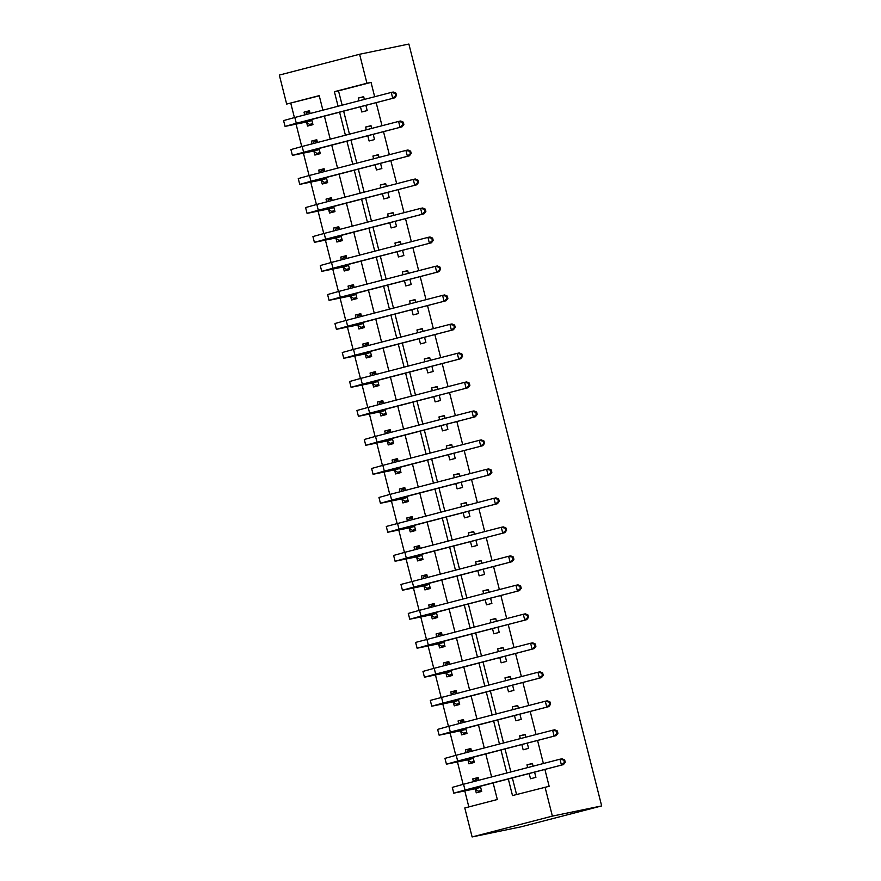 <?xml version="1.0" encoding="UTF-8"?>
<svg xmlns="http://www.w3.org/2000/svg" width="881" height="881" viewBox="0 0 881 881"><rect width="100%" height="100%" fill="white"/><g stroke="black" fill="none" stroke-linecap="round" stroke-linejoin="round"><path stroke-width="1.32" d="M319.263 95.831L286.666 104.079L279.332 75.083L359.602 54.259L408.883 44.05L601.668 805.917L521.398 826.741L472.117 836.95L464.783 807.965L497.325 799.519L493.107 782.857M290.774 103.231L294.408 117.58M296.082 124.166L301.743 146.565M303.416 153.151L309.077 175.55M310.751 182.147L316.422 204.546M318.085 211.132L323.756 233.531M325.419 240.128L331.091 262.527M332.754 269.112L338.425 291.512M340.088 298.108L345.759 320.508M347.422 327.093L353.094 349.493M354.768 356.089L360.428 378.489M362.102 385.074L367.762 407.474M369.436 414.07L375.097 436.469M376.771 443.055L382.442 465.454M384.105 472.051L389.776 494.45M391.439 501.036L397.111 523.435M398.774 530.032L404.445 552.431M406.108 559.017L411.779 581.416M413.442 588.012L419.114 610.412M420.788 616.997L426.448 639.397M428.122 645.993L433.782 668.393M435.456 674.978L441.128 697.378M442.791 703.974L448.462 726.373M450.125 732.959L455.796 755.358M457.459 761.955L463.131 784.354M464.794 790.94L468.835 806.908M475.3 789.057L476.258 792.834L481.687 791.435L480.354 786.171M478.857 780.269L478.163 777.516L472.734 778.925L473.438 781.678M467.965 760.061L468.923 763.849L474.341 762.439L473.009 757.175M471.522 751.284L470.828 748.531L465.399 749.929L466.093 752.682M460.631 731.076L461.589 734.853L467.007 733.455L465.675 728.191M464.188 722.288L463.494 719.535L458.065 720.944L458.759 723.697M453.297 702.08L454.255 705.868L459.673 704.459L458.34 699.195M456.854 693.303L456.149 690.55L450.731 691.948L451.424 694.702M445.962 673.095L446.92 676.883L452.338 675.474L451.006 670.21M449.519 664.307L448.814 661.554L443.396 662.964L444.09 665.717M438.628 644.099L439.575 647.887L445.004 646.478L443.672 641.214M442.174 635.322L441.48 632.569L436.062 633.968L436.756 636.721M431.283 615.114L432.241 618.903L437.67 617.493L436.337 612.229M434.84 606.326L434.146 603.573L428.728 604.983L429.421 607.736M423.948 586.118L424.906 589.907L430.335 588.497L429.003 583.233M427.505 577.341L426.811 574.588L421.382 575.987L422.087 578.74M416.614 557.133L417.572 560.922L423.001 559.512L421.669 554.248M420.171 548.345L419.477 545.592L414.048 547.002L414.753 549.755M409.28 528.148L410.238 531.926L415.656 530.516L414.323 525.252M412.837 519.361L412.143 516.607L406.714 518.006L407.407 520.759M401.945 499.153L402.903 502.941L408.321 501.531L406.989 496.267M405.502 490.365L404.808 487.611L399.379 489.021L400.073 491.774M394.611 470.168L395.569 473.945L400.987 472.535L399.655 467.271M398.168 461.38L397.463 458.627L392.045 460.025L392.739 462.778M387.277 441.172L388.235 444.96L393.653 443.55L392.32 438.286M390.834 432.384L390.129 429.631L384.711 431.04L385.404 433.793M379.942 412.187L380.889 415.964L386.319 414.555L384.986 409.291M383.488 403.399L382.795 400.646L377.376 402.055L378.07 404.808M372.597 383.191L373.555 386.979L378.984 385.57L377.652 380.306M376.154 374.403L375.46 371.65L370.042 373.059L370.736 375.813M365.263 354.206L366.221 357.983L371.65 356.574L370.317 351.31M368.82 345.418L368.126 342.665L362.708 344.075L363.401 346.828M357.928 325.21L358.886 328.998L364.316 327.589L362.983 322.325M361.485 316.422L360.792 313.669L355.362 315.079L356.067 317.832M350.594 296.225L351.552 300.003L356.97 298.593L355.649 293.329M354.151 287.437L353.457 284.684L348.028 286.094L348.733 288.847M343.26 267.229L344.218 271.018L349.636 269.608L348.303 264.344M346.817 258.441L346.123 255.688L340.694 257.098L341.388 259.851M335.925 238.244L336.883 242.022L342.302 240.612L340.969 235.348M339.482 229.456L338.778 226.703L333.359 228.113L334.053 230.866M328.591 209.249L329.549 213.037L334.967 211.627L333.635 206.363M332.148 200.461L331.443 197.707L326.025 199.117L326.719 201.87M321.257 180.264L322.215 184.041L327.633 182.631L326.3 177.367M324.803 171.476L324.109 168.723L318.691 170.132L319.385 172.885M313.911 151.268L314.869 155.056L320.299 153.646L318.966 148.382M317.468 142.48L316.775 139.727L311.356 141.136L312.05 143.889M306.577 122.283L307.535 126.06L312.964 124.65L311.632 119.398M310.134 113.495L309.44 110.742L304.022 112.151L304.716 114.904M508.293 778.914L512.5 795.576L549.149 786.281L544.887 769.421M543.39 763.519L537.553 740.425M536.055 734.534L530.208 711.441M528.721 705.538L522.874 682.445M521.387 676.553L515.539 653.46M514.052 647.557L508.205 624.464M506.718 618.572L500.871 595.479M499.373 589.576L493.536 566.483M492.039 560.591L486.202 537.498M484.704 531.595L478.868 508.502M477.37 502.611L471.533 479.517M470.036 473.615L464.188 450.521M462.701 444.63L456.854 421.536M455.367 415.634L449.519 392.541M448.033 386.649L442.185 363.556M440.687 357.653L434.851 334.56M433.353 328.668L427.516 305.575M426.019 299.672L420.182 276.579M418.684 270.687L412.848 247.594M411.35 241.691L405.502 218.598M404.016 212.706L398.168 189.613M396.681 183.711L390.834 160.617M389.347 154.726L383.499 131.632M382.013 125.73L376.165 102.637M374.667 96.745L371.044 82.396L338.502 90.842L342.136 105.191M343.623 111.083L349.471 134.176M350.957 140.079L356.805 163.172M358.292 169.064L364.139 192.157M365.637 198.06L371.474 221.153M372.971 227.045L378.808 250.138M380.306 256.041L386.142 279.134M387.64 285.026L393.488 308.119M394.974 314.021L400.822 337.115M402.309 343.006L408.156 366.1M409.643 372.002L415.491 395.095M416.977 400.987L422.825 424.08M424.323 429.983L430.159 453.076M431.657 458.968L437.494 482.061M438.991 487.964L444.828 511.057M446.326 516.949L452.173 540.042M453.66 545.945L459.508 569.038M460.994 574.93L466.842 598.023M468.329 603.926L474.176 627.008M475.663 632.91L481.511 656.004M483.008 661.906L488.845 684.989M490.343 690.891L496.179 713.984M497.677 719.887L503.514 742.969M505.011 748.872L510.848 771.965M512.346 777.868L516.563 794.519M529.162 773.496L530.494 778.76L535.912 777.35L534.58 772.097M533.093 766.195L532.388 763.442L526.97 764.851L527.664 767.604M521.827 744.511L523.149 749.775L528.578 748.365L527.245 743.101M525.748 737.199L525.054 734.446L519.636 735.855L520.33 738.608M514.482 715.515L515.814 720.779L521.244 719.37L519.911 714.117M518.413 708.214L517.72 705.461L512.302 706.87L512.995 709.623M507.148 686.53L508.48 691.794L513.909 690.385L512.577 685.121M511.079 679.218L510.385 676.465L504.956 677.874L505.661 680.628M499.813 657.534L501.146 662.798L506.575 661.4L505.242 656.136M503.745 650.233L503.051 647.48L497.622 648.89L498.327 651.643M492.479 628.549L493.812 633.813L499.23 632.404L497.897 627.14M496.41 621.237L495.717 618.484L490.288 619.894L490.981 622.647M485.145 599.554L486.477 604.818L491.895 603.419L490.563 598.155M489.076 592.252L488.382 589.499L482.953 590.909L483.647 593.662M477.81 570.569L479.143 575.833L484.561 574.423L483.229 569.159M481.742 563.256L481.037 560.503L475.619 561.913L476.313 564.666M470.476 541.573L471.809 546.837L477.227 545.438L475.894 540.174M474.407 534.271L473.703 531.518L468.285 532.928L468.978 535.681M463.142 512.588L464.463 517.852L469.892 516.442L468.56 511.178M467.062 505.276L466.368 502.522L460.95 503.932L461.644 506.685M455.796 483.603L457.129 488.856L462.558 487.457L461.226 482.193M459.728 476.291L459.034 473.538L453.616 474.947L454.31 477.7M448.462 454.607L449.795 459.871L455.224 458.461L453.891 453.197M452.394 447.306L451.7 444.553L446.271 445.951L446.975 448.704M441.128 425.622L442.46 430.875L447.889 429.476L446.557 424.213M445.059 418.31L444.365 415.557L438.936 416.966L439.641 419.719M433.793 396.626L435.126 401.89L440.544 400.481L439.223 395.217M437.725 389.325L437.031 386.572L431.602 387.97L432.307 390.724M426.459 367.641L427.792 372.894L433.21 371.496L431.877 366.232M430.391 360.329L429.697 357.576L424.268 358.985L424.961 361.739M419.125 338.645L420.457 343.909L425.875 342.5L424.543 337.236M423.056 331.344L422.351 328.591L416.933 329.99L417.627 332.743M411.79 309.66L413.123 314.913L418.541 313.515L417.209 308.251M415.722 302.348L415.017 299.595L409.599 301.005L410.293 303.758M404.456 280.665L405.778 285.929L411.207 284.519L409.874 279.255M408.377 273.363L407.683 270.61L402.265 272.009L402.958 274.762M397.111 251.68L398.443 256.944L403.872 255.534L402.54 250.27M401.042 244.367L400.348 241.614L394.93 243.024L395.624 245.777M389.776 222.684L391.109 227.948L396.538 226.538L395.206 221.274M393.708 215.382L393.014 212.629L387.596 214.028L388.29 216.781M382.442 193.699L383.775 198.963L389.204 197.553L387.871 192.289M386.374 186.387L385.68 183.633L380.251 185.043L380.955 187.796M375.108 164.703L376.44 169.967L381.858 168.557L380.537 163.293M379.039 157.402L378.345 154.649L372.916 156.047L373.621 158.8M367.773 135.718L369.106 140.982L374.524 139.572L373.192 134.308M371.705 128.406L371.011 125.653L365.582 127.062L366.276 129.815M360.439 106.722L361.772 111.986L367.19 110.577L365.857 105.313M364.371 99.421L363.666 96.668L358.248 98.066L358.941 100.819M359.602 54.259L366.937 83.243L334.395 91.69L338.073 106.238M371.044 82.396L366.937 83.243M545.042 787.129L552.376 816.114L601.668 805.917M322.898 110.18L319.208 95.633L286.666 104.079M491.609 776.954L485.772 753.872M484.275 747.969L478.438 724.876M476.94 718.973L471.104 695.891M469.606 689.988L463.758 666.895M462.272 660.992L456.424 637.91M454.937 632.007L449.09 608.914M447.603 603.011L441.755 579.929M440.258 574.027L434.421 550.933M432.923 545.042L427.087 521.948M425.589 516.046L419.752 492.953M418.255 487.061L412.418 463.968M410.92 458.065L405.073 434.972M403.586 429.08L397.738 405.987M396.252 400.084L390.404 376.991M388.917 371.099L383.07 348.006M381.583 342.103L375.735 319.01M374.238 313.118L368.401 290.025M366.903 284.123L361.067 261.029M359.569 255.138L353.733 232.044M352.235 226.142L346.387 203.048M344.9 197.157L339.053 174.064M337.566 168.161L331.719 145.068M330.232 139.176L324.384 116.083M472.117 836.95L552.376 816.114M339.57 112.14L345.418 135.233M346.905 141.125L352.752 164.218M354.239 170.121L360.087 193.214M361.573 199.106L367.421 222.199M368.908 228.102L374.755 251.195M376.253 257.087L382.09 280.18M383.587 286.083L389.424 309.176M390.922 315.068L396.758 338.161M398.256 344.064L404.093 367.157M405.59 373.048L411.438 396.142M412.925 402.044L418.772 425.138M420.259 431.029L426.107 454.122M427.593 460.025L433.441 483.118M434.939 489.01L440.775 512.103M442.273 518.006L448.11 541.099M449.607 546.991L455.444 570.084M456.942 575.987L462.778 599.08M464.276 604.972L470.124 628.065M471.61 633.968L477.458 657.061M478.945 662.952L484.792 686.046M486.279 691.948L492.127 715.042M493.624 720.933L499.461 744.027M500.959 749.929L506.795 773.022M338.502 90.842L334.395 91.69M532.454 763.706L526.97 764.851M478.229 777.791L472.734 778.925M309.506 111.006L304.022 112.151M316.841 140.002L311.356 141.136M324.175 168.987L318.691 170.132M331.52 197.983L326.025 199.117M338.855 226.968L333.359 228.113M346.189 255.964L340.694 257.098M353.523 284.948L348.028 286.094M360.858 313.944L355.362 315.079M368.192 342.929L362.708 344.075M375.526 371.925L370.042 373.059M382.861 400.91L377.376 402.055M390.206 429.906L384.711 431.04M397.54 458.891L392.045 460.025M404.875 487.887L399.379 489.021M412.209 516.872L406.714 518.006M419.543 545.868L414.048 547.002M426.878 574.853L421.382 575.987M434.212 603.848L428.728 604.983M441.546 632.833L436.062 633.968M448.892 661.829L443.396 662.964M456.226 690.814L450.731 691.948M463.56 719.81L458.065 720.944M470.895 748.795L465.399 749.929M525.12 734.721L519.636 735.855M517.786 705.725L512.302 706.87M510.451 676.74L504.956 677.874M503.117 647.755L497.622 648.89M495.783 618.759L490.288 619.894M488.448 589.774L482.953 590.909M481.114 560.779L475.619 561.913M473.78 531.794L468.285 532.928M466.434 502.798L460.95 503.932M459.1 473.813L453.616 474.947M451.766 444.817L446.271 445.951M444.431 415.832L438.936 416.966M437.097 386.836L431.602 387.97M429.763 357.851L424.268 358.985M422.428 328.855L416.933 329.99M415.094 299.87L409.599 301.005M407.749 270.874L402.265 272.009M400.415 241.89L394.93 243.024M393.08 212.894L387.596 214.028M385.746 183.909L380.251 185.043M378.412 154.913L372.916 156.047M371.077 125.928L365.582 127.062M363.743 96.932L358.248 98.066M478.482 778.793L475.333 779.608L474.363 781.436M481.411 790.389L478.262 791.204L474.991 788.825L480.409 787.427L459.574 791.7L563.488 764.587L465.014 790.037L453.77 793.164L474.991 788.825M481.455 790.543L478.262 791.204M564.424 762.417L565.25 762.241L564.666 759.929L563.84 760.094L564.424 762.417L561.428 765.016L559.964 759.213L463.538 784.244L452.305 787.372L453.77 793.164M563.84 760.094L559.964 759.213L562.023 758.794L564.666 759.929M565.25 762.241L563.488 764.587M471.148 749.797L467.998 750.612L467.029 752.44M474.077 761.393L470.928 762.208L467.657 759.84L473.075 758.431L452.239 762.715L556.153 735.602L457.68 761.052L446.436 764.179L467.657 759.84M474.121 761.547L470.928 762.208M557.089 733.421L557.915 733.256L557.332 730.933L556.506 731.109L557.089 733.421L554.094 736.02L552.629 730.228L456.204 755.248L444.971 758.376L446.436 764.179M556.506 731.109L552.629 730.228L554.689 729.798L557.332 730.933M557.915 733.256L556.153 735.602M463.813 720.812L460.664 721.627L459.695 723.455M466.743 732.408L463.593 733.223L460.323 730.845L465.741 729.446L444.905 733.719L548.819 706.606L450.334 732.056L439.101 735.183L460.323 730.845M466.787 732.563L463.593 733.223M549.755 704.437L550.581 704.26L549.997 701.948L549.171 702.113L549.755 704.437L546.76 707.036L545.295 701.232L448.87 726.263L437.637 729.391L439.101 735.183M549.171 702.113L545.295 701.232L547.343 700.813L549.997 701.948M550.581 704.26L548.819 706.606M456.479 691.816L453.319 692.631L452.36 694.459M459.408 703.412L456.259 704.227L452.988 701.86L458.406 700.45L437.571 704.734L541.485 677.621L443 703.071L431.767 706.199L452.988 701.86M459.453 703.567L456.259 704.227M542.421 675.441L543.247 675.275L542.652 672.952L541.837 673.128L542.421 675.441L539.425 678.04L537.961 672.247L430.302 700.395L431.767 706.199M541.837 673.128L537.961 672.247L540.009 671.818L542.652 672.952M543.247 675.275L541.485 677.621M449.145 662.831L445.984 663.646L445.026 665.474M452.074 674.428L448.925 675.242L445.643 672.864L451.072 671.465L430.225 675.738L534.139 648.625L435.666 674.086L424.433 677.203L445.643 672.864M452.118 674.582L448.925 675.242M535.086 646.456L535.912 646.291L535.318 643.967L534.503 644.132L535.086 646.456L532.091 649.055L530.626 643.251L434.201 668.283L422.968 671.41L424.433 677.203M534.503 644.132L530.626 643.251L532.675 642.833L535.318 643.967M535.912 646.291L534.139 648.625M441.799 633.835L438.65 634.65L437.692 636.478M444.74 645.432L441.59 646.247L438.309 643.879L443.738 642.469L422.891 646.753L526.805 619.64L428.331 645.09L417.098 648.218L438.309 643.879M444.773 645.586L441.59 646.247M527.752 617.46L528.567 617.295L527.983 614.971L527.168 615.147L527.752 617.46L524.757 620.059L523.292 614.266L415.634 642.414L417.098 648.218M527.168 615.147L523.292 614.266L525.34 613.837L527.983 614.971M528.567 617.295L526.805 619.64M434.465 604.851L431.316 605.665L430.346 607.494M437.405 616.447L434.256 617.262L430.974 614.894L436.403 613.484L415.557 617.757L519.471 590.644L420.997 616.105L409.764 619.222L430.974 614.894M437.439 616.601L434.256 617.262M520.418 588.475L521.233 588.31L520.649 585.986L519.823 586.151L520.418 588.475L517.422 591.074L515.947 585.27L419.532 610.302L408.288 613.429L409.764 619.222M519.823 586.151L515.947 585.27L518.006 584.852L520.649 585.986M521.233 588.31L519.471 590.644M427.131 575.855L423.981 576.681L423.012 578.498M430.071 587.451L426.911 588.277L423.64 585.898L429.058 584.488L408.222 588.772L512.136 561.66L413.663 587.109L402.43 590.237L423.64 585.898M430.104 587.616L426.911 588.277M513.083 559.479L513.898 559.314L513.315 556.99L512.489 557.166L513.083 559.479L510.088 562.078L508.612 556.285L400.954 584.433L402.43 590.237M512.489 557.166L508.612 556.285L510.672 555.856L513.315 556.99M513.898 559.314L512.136 561.66M419.797 546.87L416.647 547.685L415.678 549.513M422.737 558.466L419.576 559.281L416.306 556.913L421.724 555.504L400.888 559.776L504.802 532.664L406.328 558.125L395.084 561.241L416.306 556.913M422.77 558.62L419.576 559.281M505.738 530.494L506.564 530.329L505.98 528.005L505.154 528.171L505.738 530.494L502.743 533.093L501.278 527.29L404.853 552.321L393.62 555.448L395.084 561.241M505.154 528.171L501.278 527.29L503.337 526.871L505.98 528.005M506.564 530.329L504.802 532.664M412.462 517.874L409.313 518.7L408.344 520.528M415.392 529.47L412.242 530.296L408.971 527.917L414.389 526.508L393.554 530.791L497.468 503.679L398.994 529.129L387.75 532.256L408.971 527.917M415.436 529.635L412.242 530.296M498.404 501.509L499.23 501.333L498.646 499.009L497.82 499.186L498.404 501.509L495.408 504.108L493.944 498.305L386.285 526.453L387.75 532.256M497.82 499.186L493.944 498.305L496.003 497.875L498.646 499.009M499.23 501.333L497.468 503.679M405.128 488.889L401.978 489.704L401.009 491.532M408.057 500.485L404.908 501.3L401.637 498.932L407.055 497.523L386.219 501.796L490.133 474.683L391.649 500.144L380.416 503.271L401.637 498.932M408.101 500.639L404.908 501.3M491.069 472.513L491.895 472.348L491.312 470.025L490.486 470.19L491.069 472.513L488.074 475.112L486.609 469.32L390.184 494.34L378.951 497.468L380.416 503.271M490.486 470.19L486.609 469.32L488.658 468.89L491.312 470.025M491.895 472.348L490.133 474.683M397.794 459.893L394.633 460.719L393.675 462.547M400.723 471.489L397.573 472.315L394.303 469.936L399.721 468.527L378.885 472.811L482.799 445.698L384.314 471.148L373.081 474.275L394.303 469.936M400.767 471.654L397.573 472.315M483.735 443.528L484.561 443.352L483.966 441.029L483.151 441.205L483.735 443.528L480.74 446.127L479.275 440.324L382.85 465.355L371.617 468.483L373.081 474.275M483.151 441.205L479.275 440.324L481.323 439.894L483.966 441.029M484.561 443.352L482.799 445.698M390.459 430.908L387.299 431.723L386.341 433.551M393.389 442.504L390.239 443.319L386.957 440.952L392.386 439.542L371.54 443.815L475.454 416.702L376.98 442.163L365.747 445.29L386.957 440.952M393.433 442.658L390.239 443.319M476.401 414.533L477.227 414.367L476.632 412.044L475.817 412.209L476.401 414.533L473.405 417.131L471.941 411.339L375.515 436.359L364.282 439.487L365.747 445.29M475.817 412.209L471.941 411.339L473.989 410.909L476.632 412.044M477.227 414.367L475.454 416.702M383.114 401.912L379.964 402.738L379.006 404.566M386.054 413.508L382.905 414.334L379.623 411.956L385.052 410.546L364.205 414.83L468.119 387.717L369.646 413.167L358.413 416.295L379.623 411.956M386.098 413.674L382.905 414.334M469.066 385.548L469.881 385.371L469.298 383.059L468.483 383.224L469.066 385.548L466.071 388.147L464.606 382.343L368.181 407.374L356.948 410.502L358.413 416.295M468.483 383.224L464.606 382.343L466.655 381.914L469.298 383.059M469.881 385.371L468.119 387.717M375.78 372.927L372.63 373.742L371.672 375.57M378.72 384.523L375.57 385.338L372.289 382.971L377.718 381.561L356.871 385.834L460.785 358.721L362.311 384.182L351.079 387.31L372.289 382.971M378.753 384.678L375.57 385.338M461.732 356.552L462.547 356.387L461.963 354.063L461.137 354.228L461.732 356.552L458.737 359.151L457.261 353.358L360.847 378.378L349.603 381.506L351.079 387.31M461.137 354.228L457.261 353.358L459.32 352.929L461.963 354.063M462.547 356.387L460.785 358.721M368.445 343.931L365.296 344.757L364.327 346.585M371.386 355.528L368.225 356.353L364.954 353.975L370.383 352.565L349.537 356.849L453.451 329.736L354.977 355.186L343.744 358.314L364.954 353.975M371.419 355.693L368.225 356.353M454.398 327.567L455.213 327.391L454.629 325.078L453.803 325.243L454.398 327.567L451.402 330.166L449.927 324.362L353.512 349.394L342.269 352.521L343.744 358.314M453.803 325.243L449.927 324.362L451.986 323.933L454.629 325.078M455.213 327.391L453.451 329.736M361.111 314.946L357.961 315.761L356.992 317.589M364.051 326.543L360.891 327.358L357.62 324.99L363.038 323.58L342.202 327.853L446.116 300.74L347.643 326.201L336.399 329.329L357.62 324.99M364.084 326.697L360.891 327.358M447.063 298.571L447.878 298.406L447.295 296.082L446.469 296.247L447.063 298.571L444.057 301.17L442.592 295.377L346.167 320.398L334.934 323.525L336.399 329.329M446.469 296.247L442.592 295.377L444.652 294.948L447.295 296.082M447.878 298.406L446.116 300.74M353.777 285.951L350.627 286.777L349.658 288.605M356.706 297.547L353.556 298.373L350.286 295.994L355.704 294.584L334.868 298.868L438.782 271.755L340.308 297.205L329.065 300.333L350.286 295.994M356.75 297.712L353.556 298.373M439.718 269.586L440.544 269.41L439.96 267.097L439.134 267.262L439.718 269.586L436.723 272.185L435.258 266.381L338.833 291.413L327.6 294.54L329.065 300.333M439.134 267.262L435.258 266.381L437.317 265.963L439.96 267.097M440.544 269.41L438.782 271.755M346.442 256.966L343.293 257.781L342.324 259.609M349.372 268.562L346.222 269.377L342.951 267.009L348.369 265.599L327.534 269.872L431.448 242.771L332.963 268.22L321.73 271.348L342.951 267.009M349.416 268.716L346.222 269.377M432.384 240.59L433.21 240.425L432.626 238.101L431.8 238.277L432.384 240.59L429.388 243.189L427.924 237.396L331.498 262.417L320.266 265.544L321.73 271.348M431.8 238.277L427.924 237.396L429.972 236.967L432.626 238.101M433.21 240.425L431.448 242.771M339.108 227.97L335.958 228.796L334.989 230.624M342.037 239.566L338.888 240.392L335.617 238.013L341.035 236.604L320.199 240.887L424.113 213.775L325.629 239.225L314.396 242.352L335.617 238.013M342.081 239.731L338.888 240.392M425.049 211.605L425.875 211.429L425.281 209.116L424.466 209.282L425.049 211.605L422.054 214.204L420.589 208.401L324.164 233.432L312.931 236.56L314.396 242.352M424.466 209.282L420.589 208.401L422.638 207.982L425.281 209.116M425.875 211.429L424.113 213.775M331.774 198.985L328.613 199.8L327.655 201.628M334.703 210.581L331.553 211.396L328.272 209.028L333.701 207.619L312.865 211.892L416.768 184.79L318.294 210.24L307.062 213.367L328.272 209.028M334.747 210.735L331.553 211.396M417.715 182.609L418.541 182.444L417.946 180.12L417.131 180.297L417.715 182.609L414.72 185.208L413.255 179.416L316.83 204.436L305.597 207.564L307.062 213.367M417.131 180.297L413.255 179.416L415.303 178.986L417.946 180.12M418.541 182.444L416.768 184.79M324.428 169.989L321.279 170.815L320.321 172.643M327.369 181.585L324.219 182.411L320.937 180.032L326.366 178.623L305.52 182.907L409.434 155.794L310.96 181.244L299.727 184.371L320.937 180.032M327.413 181.75L324.219 182.411M410.381 153.624L411.196 153.448L410.612 151.136L409.797 151.301L410.381 153.624L407.385 156.223L405.921 150.42L309.495 175.451L298.263 178.579L299.727 184.371M409.797 151.301L405.921 150.42L407.969 150.001L410.612 151.136M411.196 153.448L409.434 155.794M317.094 141.004L313.944 141.819L312.986 143.647M320.034 152.6L316.885 153.415L313.603 151.047L319.032 149.638L298.185 153.911L402.099 126.809L303.626 152.259L292.393 155.386L313.603 151.047M320.067 152.754L316.885 153.415M403.046 124.628L403.861 124.463L403.278 122.14L402.452 122.316L403.046 124.628L400.051 127.227L398.586 121.435L302.161 146.455L290.917 149.583L292.393 155.386M402.452 122.316L398.586 121.435L400.635 121.005L403.278 122.14M403.861 124.463L402.099 126.809M309.76 112.008L306.61 112.834L305.641 114.662M312.7 123.604L309.539 124.43L306.269 122.052L311.698 120.642L290.851 124.926L394.765 97.813L296.291 123.263L285.059 126.39L306.269 122.052M312.733 123.769L309.539 124.43M395.712 95.644L396.527 95.467L395.943 93.155L395.117 93.32L395.712 95.644L392.717 98.243L391.241 92.439L294.827 117.47L283.583 120.598L285.059 126.39M395.117 93.32L391.241 92.439L393.3 92.02L395.943 93.155M396.527 95.467L394.765 97.813M465.014 790.037L463.538 784.244M457.68 761.052L456.204 755.248M450.334 732.056L448.87 726.263M443 703.071L441.535 697.278M435.666 674.086L434.201 668.283M428.331 645.09L426.867 639.298M420.997 616.105L419.532 610.302M413.663 587.109L412.198 581.317M406.328 558.125L404.853 552.321M398.994 529.129L397.518 523.336M391.649 500.144L390.184 494.34M384.314 471.148L382.85 465.355M376.98 442.163L375.515 436.359M369.646 413.167L368.181 407.374M362.311 384.182L360.847 378.378M354.977 355.186L353.512 349.394M347.643 326.201L346.167 320.398M340.308 297.205L338.833 291.413M332.963 268.22L331.498 262.417M325.629 239.225L324.164 233.432M318.294 210.24L316.83 204.436M310.96 181.244L309.495 175.451M303.626 152.259L302.161 146.455M296.291 123.263L294.827 117.47"/></g></svg>
